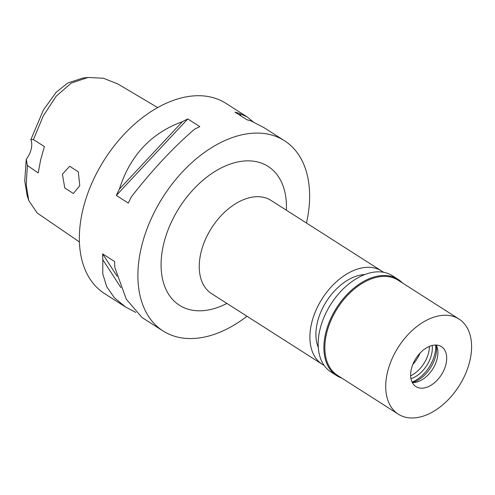 <?xml version="1.0" encoding="UTF-8"?>
<svg xmlns="http://www.w3.org/2000/svg" width="495" height="495" viewBox="0 0 495 495"><rect width="100%" height="100%" fill="white"/><g stroke="black" fill="none" stroke-linecap="round" stroke-linejoin="round"><path stroke-width="0.74" d="M157.707 107.619L117.952 84.026L103.523 78.266L88.042 77.449L82.869 78.074L67.84 82.95L56.164 92.256L43.368 110.045L30.863 139.602A18.055 11.534 -57.5 0 1 26.254 159.248L24.75 180.842L27.12 195.519L28.735 200.475L37.168 212.992L79.398 241.919M26.254 159.248L27.367 165.478L38.195 172.928L40.664 159.817L44.389 146.526L33.431 139.615L30.863 139.602M88.042 77.449L71.224 83.098L56.152 96.247L43.251 115.985L33.431 139.615M27.367 165.478L26.216 184.635L28.735 200.475M62.426 174.197L64.765 187.982L73.34 193.52L79.775 185.668L78.328 171.858L69.684 166.233L62.426 174.197M263.854 127.562L251.472 121.151A112.835 72.072 122.5 0 0 247.042 119.833L235.038 112.173A112.835 72.072 -57.5 0 1 239.469 113.491L246.993 116.801L225.924 103.356A112.835 72.072 122.5 0 0 82.733 210.301A112.835 72.072 122.5 0 0 104.513 293.572L125.575 307.024L114.289 297.681L106.654 286.562L102.756 273.803L102.818 259.714A112.835 72.072 -57.5 0 1 102.607 253.879L114.605 261.539A112.835 72.072 122.5 0 0 114.821 267.374L126.262 299.159L141.991 317.499L163.053 330.945A112.835 72.072 -57.5 0 1 141.279 247.667A112.835 72.072 -57.5 0 1 284.47 140.722A112.835 72.072 -57.5 0 1 306.467 223.028M246.974 316.237A112.835 72.072 -57.5 0 1 163.053 330.945M142.312 317.703L141.991 317.499M135.822 312.432L125.575 307.018M182.414 121.683A112.835 72.072 -57.5 0 1 187.797 118.955L199.794 126.615A112.835 72.072 122.5 0 0 194.417 129.344C173.504 147.293 152.491 169.779 131.373 196.8A112.835 72.072 122.5 0 0 128.316 203.099L116.313 195.438A112.835 72.072 -57.5 0 1 119.369 189.139C130.123 155.517 151.136 133.031 182.414 121.683L119.369 189.139M246.993 116.801L253.162 121.863M286.382 210.208A82.368 52.612 122.5 0 0 234.104 162.861A82.368 52.612 122.5 0 0 163.548 244.474A82.368 52.612 122.5 0 0 226.889 303.416M381.719 271.062L271.068 200.438A55.291 35.318 122.5 0 0 200.908 252.84A55.291 35.318 122.5 0 0 211.575 293.646L322.22 364.271A55.291 35.318 -57.5 0 1 311.553 323.464A55.291 35.318 -57.5 0 1 381.719 271.062A55.291 35.318 -57.5 0 1 383.446 272.281M324.064 365.322A55.291 35.318 -57.5 0 1 322.22 364.271M364.877 274.546A47.39 30.269 122.5 0 0 317.326 322.635A47.39 30.269 122.5 0 0 318.297 347.527M412.793 364.518A27.083 17.3 122.5 0 0 420.076 353.102M116.313 195.438L187.797 118.955M239.469 113.491L241.145 116.071M120.966 287.663L102.818 259.714M117.117 276.229L102.607 253.879M429.406 346.401A24.824 15.859 -57.5 0 1 428.658 352.428A24.824 15.859 -57.5 0 1 410.64 375.804M410.974 378.694A24.824 15.859 122.5 0 0 431.584 354.296A24.824 15.859 122.5 0 0 432.172 345.485M435.724 345.046A29.335 18.742 -57.5 0 1 434.882 353.82A29.335 18.742 -57.5 0 1 412.069 382.109M436.33 345.238A27.343 17.467 -57.5 0 1 435.767 355.528A27.343 17.467 -57.5 0 1 412.502 382.573M436.237 345.058A23.698 15.135 -57.5 0 1 437.184 347.385A23.698 15.135 -57.5 0 1 437.203 358.522A23.698 15.135 -57.5 0 1 414.804 382.443A23.698 15.135 -57.5 0 1 412.298 382.567M411.339 369.103A23.698 15.135 122.5 0 0 415.911 386.589A23.698 15.135 122.5 0 0 445.983 364.128A23.698 15.135 122.5 0 0 441.41 346.642A23.698 15.135 122.5 0 0 411.339 369.103M469.904 360.694A56.418 36.036 -57.5 0 1 398.308 414.173A56.418 36.036 -57.5 0 1 387.418 372.537A56.418 36.036 -57.5 0 1 459.014 319.058A56.418 36.036 -57.5 0 1 469.904 360.694M459.014 319.058L398.129 280.201A56.418 36.036 122.5 0 0 326.533 333.673A56.418 36.036 122.5 0 0 337.423 375.309L398.308 414.173M341.705 378.044A57.092 36.469 -57.5 0 1 336.619 375.6A57.092 36.469 -57.5 0 1 325.599 333.463A57.092 36.469 -57.5 0 1 398.054 279.347A57.092 36.469 -57.5 0 1 402.41 282.93M398.054 279.347L392.349 275.703A57.092 36.469 122.5 0 0 319.894 329.818A57.092 36.469 122.5 0 0 330.914 371.955L336.619 375.6M263.408 127.277L284.47 140.722"/></g></svg>
